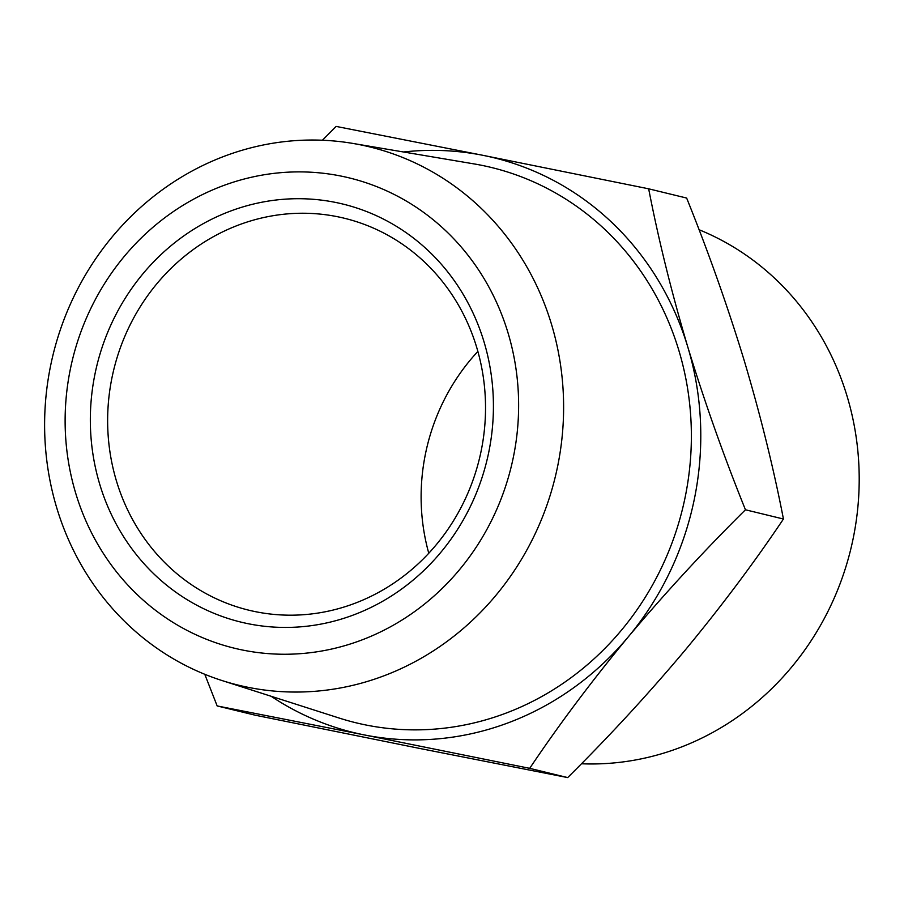 <?xml version="1.0" encoding="UTF-8"?>
<svg xmlns="http://www.w3.org/2000/svg" width="904" height="904" viewBox="0 0 904 904"><rect width="100%" height="100%" fill="white"/><g stroke="black" fill="none" stroke-linecap="round" stroke-linejoin="round"><path stroke-width="1.36" d="M581.419 763.767A277.019 258.42 -76.3 0 0 852.269 542.716A277.019 258.42 -76.3 0 0 699.041 229.718M248.623 623.805A215.152 200.711 -76.3 0 0 488.725 452.373A215.152 200.711 -76.3 0 0 335.135 202.338A215.152 200.711 -76.3 0 0 95.033 373.77A215.152 200.711 -76.3 0 0 248.623 623.805M256.024 611.782A201.705 188.168 -76.3 0 0 480.306 454.881A201.705 188.168 -76.3 0 0 344.266 218.226A201.705 188.168 -76.3 0 0 337.135 216.644A201.705 188.168 -76.3 0 0 112.864 373.544A201.705 188.168 -76.3 0 0 248.905 610.211A201.705 188.168 -76.3 0 0 256.024 611.782M359.815 144.708A277.019 258.42 -76.3 0 0 352.763 143.408A277.019 258.42 -76.3 0 0 53.008 354.967A277.019 258.42 -76.3 0 0 222.09 680.565A277.019 258.42 -76.3 0 0 248.419 687.379A277.019 258.42 -76.3 0 0 557.565 466.656A277.019 258.42 -76.3 0 0 359.815 144.708M222.09 680.565L339.056 718.013A285.788 266.601 -76.3 0 0 366.21 725.053A285.788 266.601 -76.3 0 0 685.13 497.336A285.788 266.601 -76.3 0 0 481.131 165.206A285.788 266.601 -76.3 0 0 473.854 163.873L352.763 143.408M340.548 175.975A242.057 225.808 -76.3 0 0 70.41 368.855A242.057 225.808 -76.3 0 0 243.21 650.168A242.057 225.808 -76.3 0 0 513.336 457.288A242.057 225.808 -76.3 0 0 340.548 175.975M271.11 696.261A295.834 275.969 -76.3 0 0 364.188 734.895L217.163 705.945L204.767 674.282M322.4 140.233L336.13 126.413L483.143 155.364A295.834 275.969 -76.3 0 0 403.512 151.985M483.143 155.364L648.665 188.812C658.541 239.775 671.593 292.523 687.808 347.046A295.834 275.969 -76.3 0 0 483.143 155.364M687.808 347.046C704.555 401.828 723.776 456.068 745.45 509.777C704.306 550.547 665.265 592.9 628.325 636.811A295.834 275.969 -76.3 0 0 687.808 347.046M628.325 636.811C591.792 680.949 558.921 724.793 529.699 768.343L364.188 734.895A295.834 275.969 -76.3 0 0 628.325 636.811M529.699 768.343L567.689 777.587L420.665 748.636L255.154 715.188L217.163 705.945M567.689 777.587C608.833 736.816 647.874 694.475 684.814 650.552C721.347 606.414 754.218 562.57 783.44 519.02C773.553 468.069 760.513 415.32 744.286 360.786C727.539 306.015 708.329 251.764 686.644 198.055L648.665 188.812M783.44 519.02L745.45 509.777M477.866 351.43A201.705 188.168 -76.3 0 0 428.778 553.248"/></g></svg>
